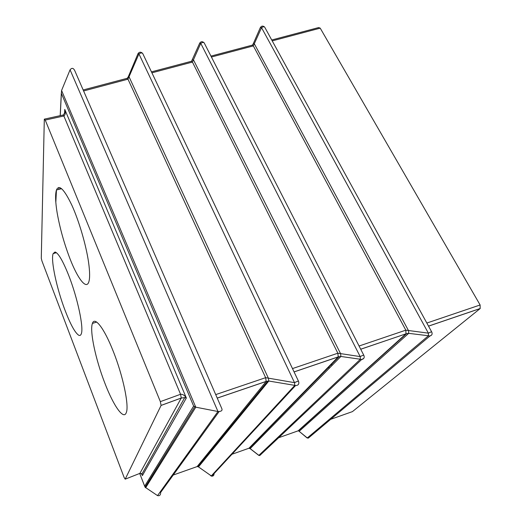 <?xml version="1.0" encoding="UTF-8"?>
<svg xmlns="http://www.w3.org/2000/svg" width="522" height="522" viewBox="0 0 522 522"><rect width="100%" height="100%" fill="white"/><g stroke="black" fill="none" stroke-linecap="round" stroke-linejoin="round"><path stroke-width="0.78" d="M330.726 419.296L352.435 411.617L480.162 308.554L428.529 326.146M426.833 323.046L480.123 304.978L480.162 308.554M318.674 27.562L320.214 28.149L272.223 40.892M480.123 304.978L320.214 28.149M331.992 365.485L331.47 363.788M406.547 333.656L405.999 333.819L405.816 330.165L428.36 333.147L261.535 27.673L260.354 27.555L253.242 43.815M306.329 437.312L308.306 438.128L429.88 336.031C431.935 335.372 432.575 334.06 431.785 332.09C431.798 331.633 430.657 331.985 428.36 333.147L428.464 335.757L429.88 336.031L431.492 335.176M298.382 430.781L299.243 431.224L408.7 333.343L408.576 330.759L254.41 43.952L253.242 43.796L252.38 45.049M431.661 331.861L264.974 27.666C264.563 26.505 263.414 26.511 261.535 27.673L253.333 45.903L405.816 330.165L359.077 346.008M408.7 333.343L406.579 333.649L298.48 430.774L307.301 437.958L428.464 335.757L408.7 333.343M297.905 430.911L298.48 430.774M210.953 56.108L251.917 45.251L253.333 45.903L211.423 57.029M294.062 371.899L338.243 356.852L337.858 353.205L360.173 356.585L200.748 43.352L199.691 43.209M261.607 453.788L259.741 455.543L258.742 455.347L259.741 455.543L361.609 359.527C363.899 359.012 364.669 357.661 363.912 355.482C363.873 354.98 362.627 355.351 360.173 356.585L360.376 359.247L361.609 359.527L363.677 358.49M257.966 454.655L258.729 455.347M249.385 448.183L250.162 448.613L340.879 356.454L340.651 353.825L193.571 60.056L192.54 59.867M363.782 355.228L204.474 43.437C204.004 42.151 202.758 42.125 200.748 43.352L192.435 62.072L151.915 72.826M248.74 448.313L250.162 448.613L258.879 455.36L360.376 359.247L340.879 356.454L338.236 356.859M191.156 61.355L192.435 62.072L337.858 353.205L292.49 368.584M217.224 398.071L266.168 381.399L265.633 377.68L294.506 382.659L138.943 53.903L138.004 53.668L128.275 76.812L127.224 78.241M294.506 382.659L294.819 385.373L295.517 385.595C298.284 385.451 299.315 384.075 298.61 381.471C298.506 380.943 297.135 381.334 294.506 382.659M210.418 475.47L211.195 476.018L294.819 385.373L268.797 381.027L266.168 381.406M197.799 466.531L198.477 466.929L268.797 381.027L268.452 378.352L129.188 77.099L128.275 76.812M298.486 381.197L143.002 54.086C142.447 52.663 141.097 52.605 138.943 53.903L127.981 79.181L83.592 90.965M196.97 466.635L198.132 466.655L211.671 476.168C213.335 476.188 214.118 475.346 214.02 473.63M83.161 89.967L126.859 78.391L127.981 79.181L265.633 377.68L215.716 394.606M70.065 69.817C72.016 67.429 73.7 67.99 75.129 71.501L221.667 408.276C222.724 410.462 221.491 411.545 217.968 411.512L195.776 407.18L193.642 406.083L61.381 93.412L61.576 90.482L70.065 69.817L217.968 411.512L157.54 495.619C159.647 496.089 160.678 495.026 160.652 492.429L219.083 411.61M193.642 406.083L144.646 486.204L139.707 473.447L145.077 487.215L157.54 495.619M64.852 111.473L64.767 109.385C65.694 112.752 65.387 114.944 63.86 115.969L45.231 120.073L160.352 401.633L180.566 394.28C182.752 394.11 184.677 395.35 186.341 397.992L184.703 397.627L181.245 398.051L161.089 405.431L125.189 479.163L140.013 473.323L141.925 474.061L142.395 475.581L141.69 473.787M62.927 115.049L63.86 115.969L180.566 394.28L181.271 398.012L139.896 473.369M125.189 479.163L124.145 477.499L41.923 260.935L41.277 258.26L44.298 119.538L44.35 119.14L45.231 120.073M160.352 401.633L161.089 405.431M57.146 212.813C59.88 228.251 64.193 243.637 70.079 258.964C77.693 278.565 86.169 289.762 88.753 282.089C89.98 278.507 89.915 271.91 88.57 262.292C86.13 245.307 79.135 221.315 71.964 205.446C64.232 189.251 59.058 184.103 56.448 190.001C55.136 194.354 55.371 201.962 57.146 212.813M113.104 350.967C123.016 375.559 129.345 406.051 126.259 412.68C123.584 420.36 113.418 405.548 104.915 383.298C95.689 359.73 89.497 330.909 92.42 323.412C94.626 316.117 104.015 327.849 113.104 350.967M65.302 310.975C56.885 289.234 50.569 260.243 53.133 253.614L55.019 252.009C58.262 252.942 62.79 260.654 68.597 275.133C77.569 297.755 83.964 328.142 81.262 333.891C80.695 335.437 79.781 335.842 78.522 335.111C74.927 332.507 70.522 324.462 65.302 310.975M329.154 368.369L328.612 366.718M298.519 430.774L307.067 437.932L308.306 438.128L309.814 436.862M253.261 43.763L260.347 27.575C261.463 25.891 262.84 25.676 264.478 26.916M360.728 349.238L405.999 333.819L298.134 430.833L278.637 437.736M294.082 371.938L338.191 356.917L248.942 448.241L231.957 454.257M217.243 398.11L266.129 381.458L197.133 466.577L173.219 475.046M145.638 487.77L195.776 407.18L61.576 90.482M60.258 115.643L61.381 93.412M141.73 473.859L142.395 475.581L186.341 397.992L64.767 109.385L64.558 112.98M55.28 253.013L55.332 252.087M58.784 189.401L58.888 187.476M428.51 326.106L480.233 308.489M318.655 27.568L271.734 39.998M360.709 349.198L406.521 333.662M203.958 42.608C202.275 41.284 200.853 41.466 199.698 43.15L191.581 61.172M258.742 455.347L249.536 448.196M339.059 356.683L249.451 448.183M338.243 356.852L338.948 356.709M191.156 61.348L151.458 71.873M198.119 466.642L211.671 476.168L295.517 385.595M142.467 53.192C140.705 51.756 139.217 51.906 138.01 53.655M267.708 381.112L198.027 466.603M266.168 381.399L267.447 381.145M55.828 202.36L56.448 190.001M60.187 115.662L61.322 93.092M145.09 487.209L194.68 406.866M141.925 474.061L184.697 397.627M142.362 475.483L141.723 473.826M60.226 189.036L60.298 187.803M64.663 112.628L64.819 109.874M161.102 405.392L181.271 398.012L184.755 397.601L186.341 397.992M142.395 475.581L141.364 473.48M63.279 114.984C65.296 112.732 64.95 110.22 64.767 109.385M62.927 115.055L44.664 119.068M56.454 189.988L61.622 188.683M53.133 253.614L56.409 252.694M92.42 323.412L96.661 322.067"/></g></svg>
